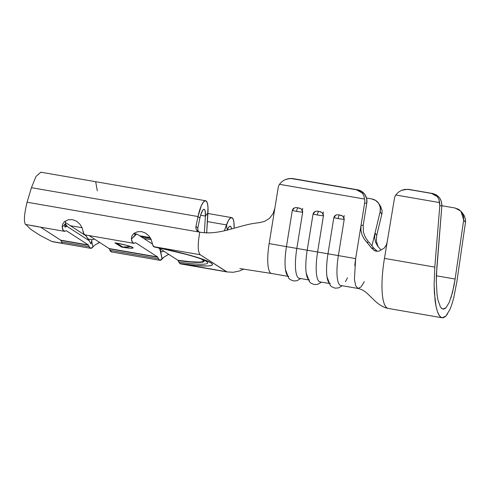 <?xml version="1.0" encoding="UTF-8"?>
<svg xmlns="http://www.w3.org/2000/svg" width="490" height="490" viewBox="0 0 490 490"><rect width="100%" height="100%" fill="white"/><g stroke="black" fill="none" stroke-linecap="round" stroke-linejoin="round"><path stroke-width="0.73" d="M336.073 214.981L334.572 216.017L333.812 217.67L327.975 253.808L317.594 252.007L323.431 215.876L322.169 212.593L318.819 211.404A3.626 0.888 99.8 0 0 317.336 214.988L323.431 215.876L323.431 214.785M315.309 211.386L313.808 212.421L313.049 214.075L307.212 250.206L296.83 248.412L302.667 212.274L301.405 208.991L298.055 207.803A3.626 0.888 99.8 0 0 296.572 211.392L302.667 212.274L302.667 211.19M294.545 207.785L293.045 208.82L292.285 210.48L286.448 246.611L269.145 243.616L278.1 188.185A11.595 11.227 89.1 0 1 279.447 184.301L364.56 199.044A11.595 11.227 89.1 0 1 364.615 203.172L355.66 258.604L338.357 255.602L344.194 219.471L342.933 216.188L339.582 215A3.626 0.888 99.8 0 0 338.1 218.589L344.194 219.471L344.194 218.387M128.043 246.899L121.404 247.009L114.948 242.838A14.492 1.458 11.3 0 1 115.665 242.96L126.402 245.27L132.741 247.45L132.925 248.063L130.971 248.222L122.133 247.138A14.492 1.458 11.3 0 1 121.404 247.009L122.133 247.138A14.492 1.458 11.3 0 1 121.404 247.009L114.948 242.838L115.671 242.93L114.948 242.838A14.492 1.458 11.3 0 1 115.665 242.96A14.492 1.458 11.3 0 1 133.108 247.891A14.492 1.458 11.3 0 1 122.133 247.138L130.757 246.574M378.727 203.448A11.595 10.878 146.5 0 1 380.136 211.766L381.796 214.277A11.595 10.878 -33.5 0 0 382.016 210.326L380.736 206.651L378.727 203.448A11.595 10.878 146.5 0 0 371.683 198.916L366.502 198.015L371.683 198.916L375.72 200.484L378.746 203.472L380.295 207.435L380.136 211.766L381.796 214.277L376.718 235.451L375.052 232.964L380.136 211.766L372.002 245.655L375.052 232.964L376.718 235.451L381.796 214.277A11.595 10.878 -33.5 0 0 382.016 210.326L380.699 206.572M341.726 215.496L338.7 214.853M354.754 265.5L355.66 258.604L338.357 255.602L344.194 219.471L338.1 218.589A3.626 0.888 -80.2 0 1 339.582 215L337.788 214.755M320.962 211.9L317.937 211.251M330.382 283.679A30.435 7.479 -80.2 0 1 327.975 253.808L317.594 252.007L323.431 215.876L317.336 214.988A3.626 0.888 -80.2 0 1 318.819 211.404L317.024 211.153M300.199 208.299L297.173 207.656M309.619 280.078A30.435 7.479 -80.2 0 1 307.212 250.206L296.83 248.412L302.667 212.274L296.572 211.392A3.626 0.888 -80.2 0 1 298.055 207.803L296.26 207.558M288.855 276.483A30.435 7.479 -80.2 0 1 286.448 246.611L269.145 243.616A30.435 7.479 99.8 0 0 271.552 273.487A30.435 7.479 -80.2 0 1 271.527 273.481A30.435 7.479 -80.2 0 1 269.145 243.616L274.835 208.379L272.991 213.854L269.439 218.387L264.52 221.431L259.002 222.723C239.04 224.487 220.592 235.757 199.779 232.15L198.003 231.458L196.655 230.116L195.939 228.34L195.963 226.392L198.021 216.543L31.44 187.682L27.079 202.229L199.779 232.15L27.079 202.229C24.206 214.161 23.661 221.572 25.456 224.451C23.661 221.572 24.206 214.161 27.079 202.229L31.44 187.682L198.021 216.543L199.902 218.093L197.844 227.942L195.963 226.392L198.021 216.543L199.902 218.093L197.844 227.942L197.819 229.884L198.536 231.666M296.83 248.412A30.435 7.479 99.8 0 0 299.237 278.283A30.435 7.479 -80.2 0 1 296.83 248.412L286.448 246.611L296.83 248.412M317.594 252.007A30.435 7.479 99.8 0 0 320.001 281.879A30.435 7.479 -80.2 0 1 317.594 252.007L307.212 250.206L317.594 252.007M364.327 281.64L361.05 286.926L358.068 288.469M338.357 255.602A30.435 7.479 99.8 0 0 340.764 285.474A30.435 7.479 -80.2 0 1 338.357 255.602L327.975 253.808L338.357 255.602M358.049 288.463L355.697 285.805L354.417 279.263L355.66 258.604L361.038 225.32L360.916 230.178L362.067 234.924L364.211 239.047L371.536 248.038L366.832 242.152L368.97 242.115L373.662 248.044L368.97 242.115L366.832 242.152L364.211 239.047L362.067 234.924L360.916 230.178L361.038 225.32L363.206 225.314L361.038 225.32L364.615 203.172L366.79 203.142L363.206 225.314L366.79 203.142L366.649 198.621L364.848 194.493L361.657 191.394L357.559 189.789L290.95 178.482M137.286 234.257L152.408 244.032L137.286 234.257A12.317 3.026 99.8 0 0 136.496 234.208L134.517 233.865L136.496 234.208A12.317 3.026 -80.2 0 1 136.992 234.14A12.317 3.026 -80.2 0 1 137.286 234.257M164.242 256.907L162.123 258.94L159.899 249.337A12.317 3.026 99.8 0 0 159.268 248.467L158.288 247.836L159.268 248.467A12.317 3.026 -80.2 0 1 159.899 249.337L161.094 251.609L161.933 251.762L161.094 251.609M131.779 236.162L131.381 239.071L136.496 234.208L134.842 234.643L135.73 234.532L131.381 239.071L132.514 242.55L134.315 243.175L135.356 242.728L134.315 243.175A19.563 4.808 -80.2 0 1 133.531 243.285A19.563 4.808 -80.2 0 1 131.381 239.071L131.779 236.162L133.942 233.436L137.482 231.752L141.659 231.635L145.708 233.179L149.021 236.045L151.196 239.518L152.819 245.294L154.656 247.101M158.84 247.946L177.944 260.294L190.322 261.733L198.977 262.077C201.145 261.997 202.486 261.733 202.995 261.28C203.503 260.833 203.154 260.214 201.954 259.437L201.194 258.99A49.276 4.967 -168.7 0 1 177.944 260.294L158.84 247.946M202.241 259.363A50.213 5.059 11.3 0 1 178.139 260.551L179.842 263.504L181.435 263.792M99.629 242.421L94.864 245.037L92.91 246.948L91.648 240.835L91.036 243.885A15.221 3.736 -80.2 0 1 90.258 242.813L89.615 241.276A7.969 1.96 99.8 0 0 89.204 240.719A7.969 1.96 -80.2 0 1 89.456 240.982L86.289 236.162A12.317 3.026 99.8 0 0 85.903 235.757L65.593 222.632L85.903 235.757A12.317 3.026 -80.2 0 1 86.534 236.621M134.842 234.643L134.756 232.873M65.415 221.198L65.593 222.625L65.415 221.198M93.706 239.494L91.936 239.653L93.706 239.494M94.931 244.988L92.91 246.948L91.648 240.835L91.936 239.653L88.157 238.998L92.212 239.763M167.8 254.818L164.083 257.029L160.016 260.325L158.405 258.738L157.756 257.207A3.626 0.888 -80.2 0 0 157.572 256.95L135.589 242.746L157.572 256.95L109.123 248.553A3.626 0.888 -80.2 0 1 109.307 248.81A3.626 0.888 99.8 0 0 109.123 248.553L89.039 235.574L109.123 248.553L157.572 256.95A3.626 0.888 -80.2 0 1 157.756 257.207L109.307 248.81L109.956 250.347L158.405 258.738L157.756 257.207L109.307 248.81L109.956 250.347A19.563 4.808 99.8 0 0 111.426 251.915L159.875 260.306A19.563 4.808 -80.2 0 1 158.405 258.738L109.956 250.347L111.567 251.927M62.169 227.078L65.305 223.814L65.593 222.625L64.692 226.858A15.221 3.736 -80.2 0 0 65.672 226.919L64.894 225.841L65.672 226.919L66.714 226.478L65.195 224.365L66.714 226.478A7.969 1.96 -80.2 0 1 67.228 226.509L65.329 223.667L67.228 226.509L89.204 240.719L85.903 235.757L89.204 240.719L67.228 226.509A7.969 1.96 99.8 0 0 66.714 226.478L65.672 226.919A15.221 3.736 -80.2 0 1 64.692 226.858L65.305 223.814L62.169 227.078L63.302 230.557L65.103 231.182L66.144 230.735L65.103 231.182A19.563 4.808 -80.2 0 1 64.319 231.292A19.563 4.808 -80.2 0 1 62.169 227.078L62.567 224.169L64.729 221.443L68.269 219.759L72.447 219.643L76.495 221.186L79.809 224.059L81.983 227.532L82.933 230.68A19.563 4.808 99.8 0 0 85.082 234.888L133.531 243.285M61.507 241.95L89.192 246.746L88.543 245.214L60.858 240.418L61.507 241.95L60.858 240.418A3.626 0.888 99.8 0 0 60.674 240.161L88.359 244.957L66.377 230.753L88.359 244.957A3.626 0.888 -80.2 0 1 88.543 245.214L60.858 240.418A3.626 0.888 99.8 0 0 60.674 240.161L88.359 244.957A3.626 0.888 -80.2 0 1 88.543 245.214L89.192 246.746L61.507 241.95A19.563 4.808 99.8 0 0 62.506 243.328A19.563 4.808 -80.2 0 1 61.507 241.95M40.59 227.182L60.674 240.161L40.59 227.182M206.78 232.842A1.452 0.355 -80.2 0 1 206.737 232.113L207.999 207.601L207.466 203.558L206.394 201.219L204.894 200.82L203.123 202.413L201.261 205.818L198.021 216.543A19.563 4.808 -80.2 0 1 205.592 200.747A19.563 4.808 -80.2 0 1 207.938 212.923L205.408 216.078L200.6 215.245L205.408 216.078A10.872 2.671 -80.2 0 0 204.103 209.316A10.872 2.671 -80.2 0 0 199.902 218.093L200.722 214.847L202.738 210.241L203.718 209.359L204.55 209.579L205.151 210.878L205.408 216.078L204.367 232.719L205.408 216.078L207.938 212.923L206.737 232.113L206.174 232.817L206.737 232.113L206.878 233.001M139.613 235.764L150.154 237.589L139.613 235.764M141.022 236.67L150.602 238.33L141.022 236.67M226.484 224.91L207.393 221.603L226.484 224.91L227.293 230.079L226.484 224.91A19.563 4.808 -80.2 0 1 231.696 217.621A19.563 4.808 -80.2 0 1 234.122 228.236L233.92 222.313L233.111 219.061L231.819 217.646L230.165 218.228L228.322 220.733L224.353 230.79L226.484 224.91M179.842 263.504L226.539 271.748L200.196 254.727L153.823 246.691L190.389 255.364L203.417 259.455L210.945 262.818L212.354 264.104L212.127 265.084L210.265 265.715L206.829 265.99L195.651 265.445L179.842 263.504A59.057 5.954 -168.7 0 0 210.945 262.818A59.057 5.954 -168.7 0 0 154.148 246.899L154.62 247.095C176.804 251.29 200.514 258.114 204.091 260.172A53.998 5.439 11.3 0 1 178.813 262.107L179.842 263.504M40.339 235.549L30.643 229.283L40.339 235.549L51.799 241.472L62.506 243.328L51.799 241.478M37.418 226.386A19.563 4.808 -80.2 0 1 36.646 226.496L31.36 225.559M36.634 226.496A19.563 4.808 -80.2 0 1 36.162 226.307A19.563 4.808 99.8 0 0 36.634 226.496L64.319 231.292M70.352 225.706L82.069 227.734L70.352 225.706M143.717 238.416L151.281 239.726L143.717 238.416M92.91 246.948A19.563 4.808 -80.2 0 1 90.662 248.32A19.563 4.808 -80.2 0 1 89.192 246.746L90.803 248.332L92.91 246.948M98.582 242.832L98.098 243.052M160.542 250.868L162.123 258.94A19.563 4.808 -80.2 0 1 159.875 260.306M168.842 254.408L167.298 255.045M226.999 271.938L180.167 263.718A19.563 4.808 99.8 0 0 180.639 263.908L227.011 271.938L233.264 272.275L239.806 270.878L243.953 269.004M163.77 251.131L161.933 251.762M227.317 230.239L228.34 227.917L229.363 226.527L230.282 226.202L230.998 226.986L231.47 228.977A10.872 2.671 -80.2 0 0 230.214 226.19A10.872 2.671 -80.2 0 0 227.385 230.055M152.145 242.673A19.563 4.808 99.8 0 0 153.823 246.691L200.196 254.727C197.727 251.891 197.593 244.369 199.779 232.15C220.592 235.757 239.04 224.487 259.002 222.723L264.52 221.431L269.439 218.387L272.991 213.854L274.841 208.348L278.1 188.185A11.595 11.227 89.1 0 1 279.447 184.301L282.007 181.563L285.168 179.603L288.641 178.605L292.107 178.654L356.475 189.802L359.617 190.898L362.159 192.938L363.856 195.743L364.56 199.044L279.447 184.301L282.007 181.563L285.168 179.603L290.055 178.495L293.192 178.636L357.559 189.789L293.192 178.636A11.595 11.227 -90.9 0 0 291.164 178.476L290.055 178.495M26.123 224.947L25.456 224.451L36.162 226.307M40.792 172.211L41.436 172.413M205.592 200.747L40.829 172.204L35.997 176.455L31.44 187.682M30.643 229.283L26.809 225.363M204.471 260.355A53.998 5.439 11.3 0 1 178.813 262.107L177.944 260.294M178.139 260.551A50.213 5.059 -168.7 0 0 202.388 259.449M95.519 181.9A19.563 4.808 -80.2 0 1 95.783 182.182L97.302 190.812M82.933 230.68L84.066 234.153L85.168 234.906M68.269 219.759L72.447 219.643L76.495 221.186L79.809 224.059M63.988 222.105L64.729 221.443M141.659 231.635L145.708 233.179L149.021 236.045L151.269 239.696M133.2 234.097L133.942 233.436M89.456 240.982A7.969 1.96 -80.2 0 1 89.615 241.276L90.258 242.813A15.221 3.736 -80.2 0 0 90.558 243.383L90.558 243.383A15.221 3.736 -80.2 0 0 91.036 243.885L90.154 242.556L91.036 243.885L91.936 239.653M122.861 247.132L116.687 243.144L122.861 247.132M197.635 231.188L197.58 231.145A5.072 4.869 129.5 0 0 199.779 232.15C197.593 244.369 197.727 251.891 200.196 254.727L227.011 271.938M197.58 231.145A5.072 4.869 129.5 0 1 195.963 226.392L197.844 227.942A5.072 4.869 -50.5 0 0 198.628 231.795M323.455 211.986L323.149 213.861L323.455 211.986M317.048 211.153L315.284 211.392L313.049 214.075L317.336 214.988L313.049 214.075L307.212 250.206A30.435 7.479 99.8 0 0 306.464 274.651M344.219 215.582L343.913 217.456L344.219 215.582M302.691 208.385L302.385 210.265L302.691 208.385M337.812 214.755L336.048 214.988L333.812 217.67L338.1 218.589L333.812 217.67L327.975 253.808A30.435 7.479 99.8 0 0 327.228 278.247M347.404 277.799A30.435 7.479 -80.2 0 1 345.419 281.664M296.285 207.558L294.521 207.797L292.285 210.48L296.572 211.392L292.285 210.48L286.448 246.611A30.435 7.479 99.8 0 0 285.701 271.05M363.856 195.743L364.56 199.044A11.595 11.227 89.1 0 1 364.615 203.172L366.79 203.142A11.595 11.227 -90.9 0 0 357.559 189.789L356.475 189.802L362.159 192.938L363.856 195.743M381.128 249.967L377.827 246.415L375.548 242.195L374.611 237.577L375.052 232.964L374.611 237.577L375.548 242.195L377.827 246.415M363.206 225.314L363.415 232.186L365.448 237.528L368.192 241.325L365.448 237.528L363.415 232.186L363.206 225.314M388.252 308.437A49.998 12.287 -80.2 0 1 388.233 308.437A49.998 12.287 -80.2 0 1 382.077 280.739A49.998 12.287 -80.2 0 1 384.454 258.389L387.143 242.232L386.114 245.392L384.234 248.087L379.15 251.094L376.743 251.272L374.697 250.751L371.536 248.038L373.858 248.32M376.767 250.764L373.662 248.044L371.536 248.038M377.22 251.303L373.925 250.353M376.718 235.451L376.357 241.025L377.968 246.409L376.357 241.025L376.718 235.451M453.801 297.491L456.919 281.401L465.482 222.331L456.919 281.401L453.801 297.491C452.466 302.679 451.119 306.771 449.759 309.772L445.876 316.13L442.207 317.79L441.018 317.306C438.342 315.627 436.351 309.943 435.053 300.266L434.128 284.776L434.808 267.111L384.454 258.389A49.998 12.287 99.8 0 0 382.077 280.739A49.998 12.287 99.8 0 0 388.245 308.437C383.186 307.53 377.925 304.192 372.443 298.428L367.341 293.535C364.493 290.876 361.399 289.186 358.043 288.475M387.143 242.232L394.364 198.879A11.595 11.233 93.6 0 1 395.736 194.989L439.64 202.597L439.8 205.733L434.808 267.111L384.454 258.389L394.364 198.879A11.595 11.233 93.6 0 1 395.736 194.989L398.303 192.288L401.469 190.359L404.948 189.373L408.415 189.434L431.531 193.434L434.679 194.524L437.221 196.551L438.924 199.326L439.64 202.597L395.736 194.989L398.303 192.288L401.469 190.359L407.239 189.293L432.554 193.495L408.133 189.348M447.548 313.968L445.306 316.675L443.107 317.796L441.018 317.306L439.113 315.217L437.448 311.597L436.082 306.556L434.391 292.928L434.128 284.776L434.808 267.111L439.8 205.733L441.845 205.855L436.412 274.639L436.296 281.824L437.055 294.619L436.296 281.824L436.86 267.228L441.845 205.855L441.429 201.598L439.536 197.801L436.443 194.971L432.554 193.495L409.487 189.501A11.595 11.233 -86.4 0 0 408.317 189.361L407.239 189.293M450.947 297.883L453.954 285.976L455.124 279.037L463.681 219.967L460.918 211.123L455.008 208.005L441.858 205.727L455.008 208.005L458.848 209.451L461.813 212.195L463.503 215.863L463.681 219.967L455.124 279.037L436.37 275.79L455.124 279.037L452.546 292.328L449.208 302.471L445.998 307.72L442.972 309.092L441.3 308.124M461.678 212.011L464.183 215.649L465.5 219.312L465.482 222.331L463.681 219.967L465.482 222.331L465.5 219.312L464.183 215.649L462.842 213.548M386.206 245.202L385.722 246.109M437.055 294.619L437.907 299.819L440.412 306.973L441.992 308.7L443.713 309.104L445.533 308.173M438.924 199.326L439.8 205.733L441.845 205.855C441.802 199.283 438.703 195.167 432.554 193.495L431.531 193.434L437.221 196.551L438.924 199.326M271.552 273.487L287.379 276.225M308.143 279.827L299.237 278.283M320.001 281.879L328.906 283.422M358.068 288.475L340.764 285.474M136.992 234.14L134.523 233.712M141.138 236.75L150.632 238.391M90.662 248.32L52.406 241.686M231.696 217.621L207.901 213.499M271.527 273.487L239.806 268.545M321.477 282.136L317.71 284.341L314.163 284.543L310.899 283.134L309.435 281.75L306.207 273.114M342.24 285.731L338.474 287.936L334.927 288.144L331.663 286.73L330.199 285.352L326.971 276.715M300.713 278.534L296.946 280.739L293.4 280.948L290.135 279.533L288.671 278.155L285.443 269.518M388.245 308.437L442.207 317.79"/></g></svg>
